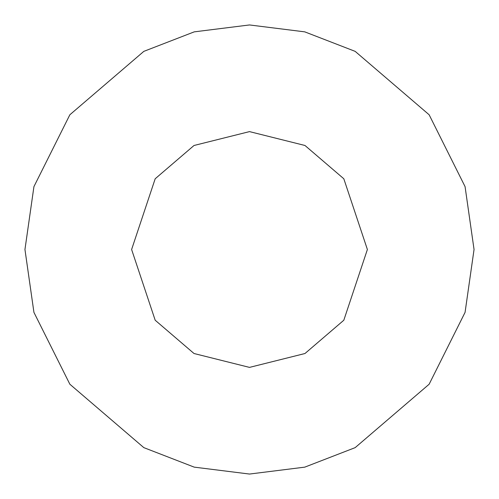 <?xml version="1.0" encoding="UTF-8"?>
<svg xmlns="http://www.w3.org/2000/svg" width="499" height="499" viewBox="0 0 499 499"><rect width="100%" height="100%" fill="white"/><g stroke="black" fill="none" stroke-linecap="round" stroke-linejoin="round"><path stroke-width="0.37" stroke-dasharray="2.5 1.87" d="M131.611 249.5L155.189 178.767L194.024 145.483L249.5 131.611L304.976 145.483L343.811 178.767L367.389 249.5L343.811 320.233L304.976 353.517L249.5 367.389L194.024 353.517L155.189 320.233L131.611 249.5L155.189 320.233L194.024 353.517L249.5 367.389L304.976 353.517L343.811 320.233L367.389 249.5L343.811 178.767L304.976 145.483L249.5 131.611L194.024 145.483L155.189 178.767L131.611 249.5M24.95 249.5L33.932 312.374L69.86 384.23L143.831 447.634L194.223 467.139L249.5 474.05L304.777 467.139L355.169 447.634L429.14 384.23L465.068 312.374L474.05 249.5L465.068 186.626L429.14 114.77L355.169 51.366L304.777 31.861L249.5 24.95L194.223 31.861L143.831 51.366L69.86 114.77L33.932 186.626L24.95 249.5L33.932 186.626L69.86 114.77L143.831 51.366L194.223 31.861L249.5 24.95L304.777 31.861L355.169 51.366L429.14 114.77L465.068 186.626L474.05 249.5L465.068 312.374L429.14 384.23L355.169 447.634L304.777 467.139L249.5 474.05L194.223 467.139L143.831 447.634L69.86 384.23L33.932 312.374L24.95 249.5"/><path stroke-width="0.75" d="M131.611 249.5L155.189 320.233L194.024 353.517L249.5 367.389L304.976 353.517L343.811 320.233L367.389 249.5L343.811 178.767L304.976 145.483L249.5 131.611L194.024 145.483L155.189 178.767L131.611 249.5L155.189 178.767L194.024 145.483L249.5 131.611L304.976 145.483L343.811 178.767L367.389 249.5L343.811 320.233L304.976 353.517L249.5 367.389L194.024 353.517L155.189 320.233L131.611 249.5M24.95 249.5L33.932 186.626L69.86 114.77L143.831 51.366L194.223 31.861L249.5 24.95L304.777 31.861L355.169 51.366L429.14 114.77L465.068 186.626L474.05 249.5L465.068 312.374L429.14 384.23L355.169 447.634L304.777 467.139L249.5 474.05L194.223 467.139L143.831 447.634L69.86 384.23L33.932 312.374L24.95 249.5L33.932 312.374L69.86 384.23L143.831 447.634L194.223 467.139L249.5 474.05L304.777 467.139L355.169 447.634L429.14 384.23L465.068 312.374L474.05 249.5L465.068 186.626L429.14 114.77L355.169 51.366L304.777 31.861L249.5 24.95L194.223 31.861L143.831 51.366L69.86 114.77L33.932 186.626L24.95 249.5"/></g></svg>
